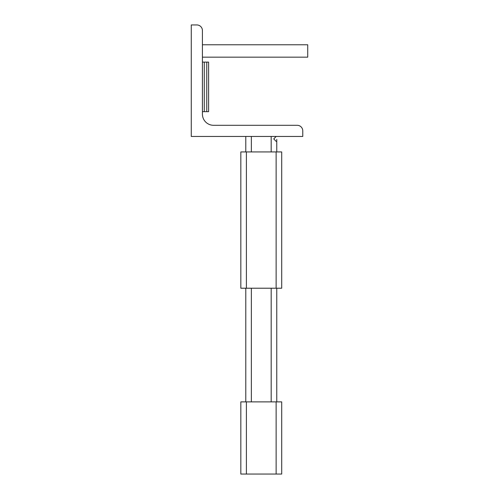 <?xml version="1.0" encoding="UTF-8"?>
<svg xmlns="http://www.w3.org/2000/svg" width="499" height="499" viewBox="0 0 499 499"><rect width="100%" height="100%" fill="white"/><g stroke="black" fill="none" stroke-linecap="round" stroke-linejoin="round"><path stroke-width="0.75" d="M276.178 141.404L273.733 138.928L276.178 136.452M276.758 139.408L276.758 151.939M276.758 288.216L276.758 401.882M245.782 136.452L245.782 151.939M245.782 288.216L245.782 401.882M302.774 130.875L302.774 136.452L191.273 136.452L191.273 24.95L196.849 24.95A5.576 5.576 0 0 1 202.419 30.526L202.419 114.152A11.153 11.153 0 0 0 213.572 125.299L297.198 125.299A5.576 5.576 0 0 1 302.774 130.875M202.419 57.16L307.727 57.16L307.727 44.773L202.419 44.773M202.419 62.119L204.278 62.119L204.278 111.67L208.619 111.67L208.619 62.119L206.761 62.119L206.761 111.67L206.761 62.119L204.278 62.119L204.278 111.67L202.419 111.67M246.4 151.939L240.83 151.939L240.83 288.216L246.4 288.216L246.4 151.939L281.71 151.939L281.71 288.216L246.4 288.216M246.4 401.882L240.83 401.882L240.83 474.05L281.71 474.05L281.71 401.882L246.4 401.882L246.4 474.05M271.182 136.452L271.182 151.939M271.182 288.216L271.182 401.882M251.359 136.452L251.359 151.939M251.359 288.216L251.359 401.882M276.134 288.216L276.134 151.939M276.134 401.882L276.134 474.05"/></g></svg>
